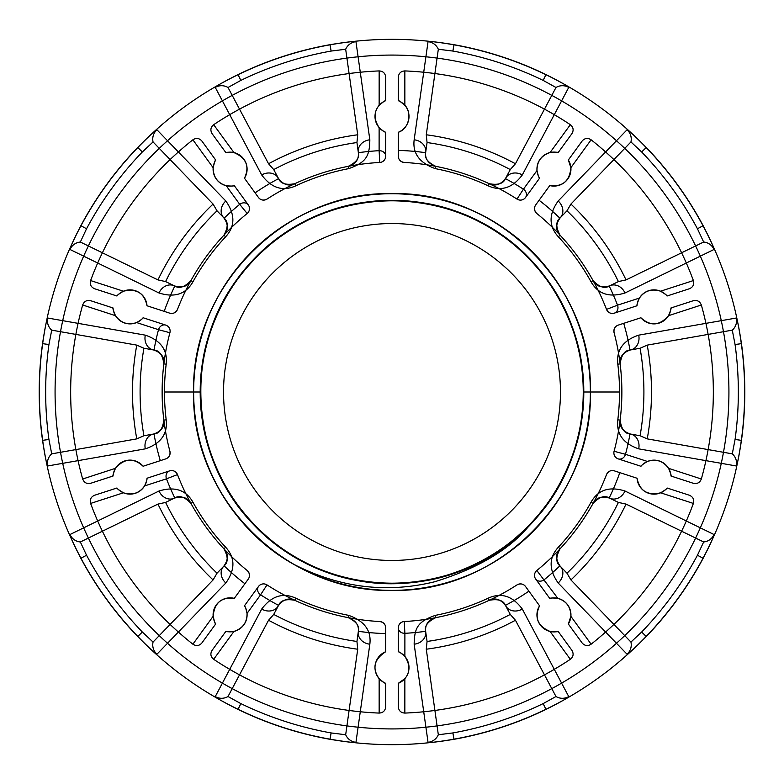 <?xml version="1.0" encoding="UTF-8"?>
<svg xmlns="http://www.w3.org/2000/svg" width="784" height="784" viewBox="0 0 784 784"><rect width="100%" height="100%" fill="white"/><g stroke="black" fill="none" stroke-linecap="round" stroke-linejoin="round"><path stroke-width="1.18" d="M39.327 392A352.673 352.673 0 0 1 568.331 86.583A352.673 352.673 0 0 1 568.331 697.417A352.673 352.673 0 0 1 39.327 392L39.2 392A352.8 352.8 0 0 0 42.532 440.353C44.933 456.023 46.658 464.559 47.706 465.97L145.305 448.85C160.828 443.626 167.786 433.944 166.188 419.812A227.517 227.517 0 0 1 166.188 364.188C167.756 350.134 160.798 340.452 145.305 335.15L47.706 318.03C46.707 319.196 44.982 327.732 42.532 343.647A352.8 352.8 0 0 0 39.2 392M728.924 392A336.924 336.924 0 0 0 223.538 100.215A336.924 336.924 0 0 0 223.538 683.785A336.924 336.924 0 0 0 728.924 392A336.924 336.924 0 0 1 223.538 683.785A336.924 336.924 0 0 1 223.538 100.215A336.924 336.924 0 0 1 728.924 392M624.995 292.991L714.018 249.469C714.136 247.95 710.52 240.031 703.15 225.714A352.8 352.8 0 0 0 646.3 147.461C635.148 136.2 628.739 130.311 627.063 129.781L558.169 200.998C548.673 214.346 548.731 226.262 558.335 236.768A227.517 227.517 0 0 1 591.038 281.77C598.035 294.069 609.354 297.812 624.995 292.991A12.593 10.702 64 0 0 609.629 285.856L618.409 281.574A251.909 251.909 0 0 0 566.989 210.798L559.874 218.168C555.748 221.607 555.807 227.282 560.05 235.171A229.869 229.869 0 0 1 593.086 280.633C596.438 286.503 601.945 288.238 609.629 285.856L618.409 281.574A251.909 251.909 0 0 0 566.989 210.798L560.197 217.825C555.523 224.371 555.474 230.143 560.05 235.171L558.335 236.768M522.301 174.95L568.743 87.416C567.959 86.113 560.364 81.84 545.987 74.578A352.8 352.8 0 0 0 454.005 44.688C438.344 42.14 429.691 41.14 428.044 41.699L414.158 139.807C412.482 153.37 419.538 162.974 435.326 168.638A227.517 227.517 0 0 1 488.236 185.837C501.123 191.668 512.481 188.042 522.301 174.95A12.593 10.702 28 0 0 505.67 178.213L510.266 169.579A251.909 251.909 0 0 0 427.055 142.541L425.643 152.694C424.33 157.898 427.701 162.455 435.777 166.345A229.869 229.869 0 0 1 489.226 183.711C495.38 186.484 500.868 184.652 505.67 178.213L510.266 169.579A251.909 251.909 0 0 0 427.055 142.541L425.702 152.223C424.879 158.887 428.24 163.591 435.777 166.345L435.326 168.638M369.842 139.807L355.956 41.699C354.554 41.111 345.901 42.111 329.995 44.688A352.8 352.8 0 0 0 238.013 74.578C223.861 81.703 216.276 85.985 215.257 87.416L261.699 174.95C271.44 188.091 282.799 191.717 295.764 185.837A227.517 227.517 0 0 1 348.674 168.638C366.383 162.366 369.529 156.173 369.842 139.807A12.593 10.702 -8 0 0 358.298 152.223L356.945 142.541A251.909 251.909 0 0 0 273.734 169.579L278.555 178.625C280.554 183.613 285.964 185.308 294.774 183.711A229.869 229.869 0 0 1 348.223 166.345C355.74 164.13 359.101 159.426 358.298 152.223L356.945 142.551A251.909 251.909 0 0 0 273.734 169.579L278.33 178.213C283.102 184.681 288.581 186.514 294.774 183.711L295.764 185.837M225.831 200.998L156.937 129.781C155.457 130.134 149.048 136.034 137.7 147.461A352.8 352.8 0 0 0 80.85 225.714C73.588 239.796 69.962 247.724 69.982 249.469L159.005 292.991C174.626 297.891 185.955 294.147 192.962 281.77A227.517 227.517 0 0 1 225.665 236.768C235.2 226.331 235.259 214.404 225.831 200.998A12.593 10.702 -44 0 0 223.803 217.825L217.011 210.798A251.909 251.909 0 0 0 165.591 281.574L174.803 286.052C179.35 288.914 184.72 287.111 190.914 280.633A229.869 229.869 0 0 1 223.95 235.171C228.497 230.182 228.448 224.4 223.803 217.825L217.011 210.798A251.909 251.909 0 0 0 165.591 281.574L174.371 285.856C182.045 288.277 187.562 286.542 190.914 280.633L192.962 281.77M619.517 392A227.517 227.517 0 0 1 617.812 419.812C616.253 433.895 623.211 443.568 638.695 448.85L736.294 465.97C737.283 464.814 739.008 456.278 741.468 440.353A352.8 352.8 0 0 0 741.468 343.647C739.067 327.986 737.342 319.441 736.294 318.03L638.695 335.15C623.182 340.354 616.224 350.027 617.812 364.188A227.517 227.517 0 0 1 619.517 392L590.372 392C590.842 327.879 557.728 264.776 504.69 228.742C443.43 185.445 357.347 181.976 292.804 220.206C237.042 251.86 198.96 312.101 194.265 376.055C187.405 450.741 227.448 527.024 292.814 563.804A198.372 198.372 0 0 1 292.814 220.196A198.372 198.372 0 0 1 590.372 392C593.106 498.007 498.007 593.106 392 590.372C285.993 593.106 190.894 498.007 193.628 392L200.547 392C198.421 296.205 278.506 208.24 374.076 201.39C458.219 192.07 543.89 246.098 571.732 326.056C602.21 405.044 571.82 501.652 501.603 548.967C424.291 605.562 306.309 590.264 245.98 515.823C190.159 452.172 185.416 350.997 235.033 282.397C282.348 212.18 378.956 181.79 457.944 212.268C548.614 243.265 603.611 348.753 577.122 440.824C556.885 523.036 476.652 584.854 392 583.453C307.348 584.854 227.115 523.036 206.878 440.824C180.389 348.753 235.386 243.265 326.056 212.268C405.044 181.79 501.652 212.18 548.967 282.397C598.584 350.997 593.841 452.172 538.02 515.823C477.691 590.264 359.709 605.562 282.397 548.967C212.18 501.652 181.79 405.044 212.268 326.056C240.11 246.098 325.781 192.07 409.924 201.39C505.494 208.24 585.579 296.205 583.453 392L590.372 392C593.106 498.007 498.007 593.106 392 590.372C285.993 593.106 190.894 498.007 193.628 392C190.894 285.993 285.993 190.894 392 193.628C498.007 190.894 593.106 285.993 590.372 392C592.841 499.114 497.232 593.096 391.99 590.372C286.748 593.096 191.159 499.104 193.628 392C190.894 285.993 285.993 190.894 392 193.628C498.007 190.894 593.106 285.993 590.372 392C593.106 498.007 498.007 593.106 392 590.372C285.993 593.106 190.894 498.007 193.628 392C191.159 284.925 286.709 190.914 391.971 193.628C497.203 190.894 592.841 284.857 590.372 392C592.841 499.026 497.34 593.067 392.059 590.372C286.846 593.125 191.159 499.183 193.628 392C191.159 285.013 286.611 190.953 391.912 193.628C497.105 190.855 592.851 284.788 590.372 392C593.106 498.007 498.007 593.106 392 590.372C285.993 593.106 190.894 498.007 193.628 392C190.894 285.993 285.993 190.894 392 193.628C498.007 190.894 593.106 285.993 590.372 392C592.841 498.957 497.428 593.037 392.108 590.372C286.924 593.165 191.139 499.212 193.628 392C191.159 284.798 286.866 190.865 392.078 193.628C497.36 190.943 592.841 284.984 590.372 392C593.106 498.007 498.007 593.106 392 590.372C285.993 593.106 190.894 498.007 193.628 392C190.894 285.993 285.993 190.894 392 193.628C498.007 190.894 593.106 285.993 590.372 392C592.841 499.153 497.183 593.116 391.961 590.372C286.689 593.076 191.159 499.055 193.628 392C191.159 284.886 286.768 190.904 392.01 193.628C497.252 190.904 592.841 284.896 590.372 392C593.106 498.007 498.007 593.106 392 590.372C285.993 593.106 190.894 498.007 193.628 392C190.894 285.993 285.993 190.894 392 193.628C498.007 190.894 593.106 285.993 590.372 392C592.841 499.075 497.291 593.086 392.029 590.372C286.797 593.106 191.159 499.143 193.628 392C190.894 285.993 285.993 190.894 392 193.628C498.007 190.894 593.106 285.993 590.372 392C593.106 498.007 498.007 593.106 392 590.372C285.993 593.106 190.894 498.007 193.628 392C190.894 285.993 285.993 190.894 392 193.628C498.007 190.894 593.106 285.993 590.372 392C592.841 498.987 497.389 593.047 392.088 590.372C286.895 593.145 191.149 499.212 193.628 392L164.483 392M566.989 210.798L570.928 204.056L630.944 141.943L641.645 151.949A346.332 346.332 0 0 1 697.446 228.761L703.65 242.021L626.034 279.908L618.409 281.574M591.038 281.77L593.086 280.633C599.28 287.111 604.65 288.914 609.197 286.052L609.629 285.856M223.803 217.825L224.126 218.168C228.252 221.607 228.193 227.282 223.95 235.171A229.869 229.869 0 0 1 247.166 213.503A6.301 6.301 0 0 0 248.293 204.918L234.279 185.632C233.505 186.151 230.819 186.18 226.204 185.71L239.728 204.35A6.301 5.498 -36 0 1 248.293 204.918L234.279 185.632A17.003 17.003 0 0 1 215.718 160.083L201.88 141.032C199.224 138.082 196.225 137.67 192.884 139.797L213.15 167.717C214.444 162.308 215.296 159.76 215.718 160.083L201.88 141.032M590.372 392C592.861 284.788 497.076 190.835 391.892 193.628C286.572 190.963 191.159 285.043 193.628 392A198.372 198.372 0 0 0 491.186 563.804A198.372 198.372 0 0 0 491.186 220.196A198.372 198.372 0 0 0 193.628 392A198.372 198.372 0 0 1 491.186 220.196A198.372 198.372 0 0 1 491.186 563.804A198.372 198.372 0 0 1 193.628 392C191.159 284.974 286.66 190.933 391.941 193.628C497.154 190.875 592.841 284.817 590.372 392L583.453 392C585.579 487.795 505.494 575.76 409.924 582.61C325.781 591.93 240.11 537.902 212.268 457.944C181.79 378.956 212.18 282.348 282.397 235.033C359.709 178.438 477.691 193.736 538.02 268.177C593.841 331.828 598.584 433.003 548.967 501.603C501.652 571.82 405.044 602.21 326.056 571.732C235.386 540.735 180.389 435.247 206.878 343.176C227.115 260.964 307.348 199.146 392 200.547C476.652 199.146 556.885 260.964 577.122 343.176C603.611 435.247 548.614 540.735 457.944 571.732C378.956 602.21 282.348 571.82 235.033 501.603C185.416 433.003 190.159 331.828 245.98 268.177C306.309 193.736 424.291 178.438 501.603 235.033C571.82 282.348 602.21 378.956 571.732 457.944C543.89 537.902 458.219 591.93 374.076 582.61C278.506 575.76 198.421 487.795 200.547 392L193.628 392M292.814 563.804C338.864 587.696 386.208 593.664 434.846 581.718C478.72 568.106 510.511 549.025 530.2 524.486C565.009 487.178 582.757 443.019 583.453 392C585.579 296.205 505.494 208.24 409.924 201.39C325.781 192.07 240.11 246.098 212.268 326.056C181.79 405.044 212.18 501.652 282.397 548.967C359.709 605.562 477.691 590.264 538.02 515.823C593.841 452.172 598.584 350.997 548.967 282.397C501.652 212.18 405.044 181.79 326.056 212.268C235.386 243.265 180.389 348.753 206.878 440.824C227.115 523.036 307.348 584.854 392 583.453C476.652 584.854 556.885 523.036 577.122 440.824C603.611 348.753 548.614 243.265 457.944 212.268C378.956 181.79 282.348 212.18 235.033 282.397C185.416 350.997 190.159 452.172 245.98 515.823C306.309 590.264 424.291 605.562 501.603 548.967C571.82 501.652 602.21 405.044 571.732 326.056C543.89 246.098 458.219 192.07 374.076 201.39C278.506 208.24 198.421 296.205 200.547 392C199.175 476.211 260.308 556.101 341.942 576.789C433.356 603.719 538.667 550.201 570.781 460.473C602.19 382.327 573.682 285.856 504.837 237.336C437.619 186.592 337.051 188.885 272.215 242.648C205.663 294.265 181.584 391.941 216.531 468.567C248.94 546.301 336.924 595.076 420.028 581.385C503.534 570.419 573.614 498.252 582.13 414.462C593.38 330.995 542.038 244.481 463.393 214.365C385.767 181.682 288.845 208.613 239.208 276.644C180.124 351.428 190.522 469.087 261.797 532.356C322.587 590.636 422.743 600.152 493.43 554.376C565.578 510.933 600.956 416.755 575.24 336.552C552.171 255.555 470.518 196.784 386.394 200.635C302.173 201.723 224.106 265.168 205.82 347.381C184.857 428.946 225.684 520.89 300.252 560.031C373.507 601.602 472.928 586.226 530.2 524.486M223.538 392A168.462 168.462 0 0 0 476.231 537.893A168.462 168.462 0 0 0 476.231 246.107A168.462 168.462 0 0 0 223.538 392A168.462 168.462 0 0 1 476.231 246.107A168.462 168.462 0 0 1 476.231 537.893A168.462 168.462 0 0 1 223.538 392M159.005 491.009L69.982 534.531C69.864 536.06 73.49 543.988 80.85 558.286A352.8 352.8 0 0 0 137.7 636.539C148.862 647.8 155.271 653.689 156.937 654.219L225.831 583.002C235.327 569.635 235.269 557.708 225.665 547.232A227.517 227.517 0 0 1 192.962 502.23C185.994 489.941 174.675 486.198 159.005 491.009A12.593 10.702 -116 0 0 174.371 498.144L165.591 502.426A251.909 251.909 0 0 0 217.011 573.202L224.126 565.832C228.252 562.393 228.193 556.718 223.95 548.829A229.869 229.869 0 0 1 190.914 503.367C187.582 497.507 182.064 495.762 174.371 498.144L165.591 502.426A251.909 251.909 0 0 0 217.011 573.202L223.803 566.175C228.477 559.619 228.526 553.837 223.95 548.829L225.665 547.232M261.699 609.05L215.257 696.584C216.061 697.887 223.646 702.17 238.013 709.422A352.8 352.8 0 0 0 329.995 739.312C345.666 741.86 354.319 742.86 355.956 742.301L369.842 644.193C371.498 630.601 364.442 620.997 348.674 615.362A227.517 227.517 0 0 1 295.764 598.163C282.897 592.322 271.548 595.958 261.699 609.05A12.593 10.702 -152 0 0 278.33 605.787L273.734 614.421A251.909 251.909 0 0 0 356.945 641.459L358.357 631.306C359.67 626.102 356.299 621.545 348.223 617.655A229.869 229.869 0 0 1 294.774 600.289C288.63 597.506 283.151 599.348 278.33 605.787L273.734 614.421A251.909 251.909 0 0 0 356.945 641.459L358.298 631.777C359.111 625.103 355.75 620.389 348.223 617.655L348.674 615.362M414.158 644.193L428.044 742.301C429.465 742.889 438.119 741.889 454.005 739.312A352.8 352.8 0 0 0 545.987 709.422C560.139 702.288 567.724 698.015 568.743 696.584L522.301 609.05C512.53 595.909 501.172 592.273 488.236 598.163A227.517 227.517 0 0 1 435.326 615.362C417.647 621.624 414.462 627.817 414.158 644.193A12.593 10.702 172 0 0 425.702 631.777L427.055 641.459A251.909 251.909 0 0 0 510.266 614.421L505.445 605.375C503.446 600.387 498.036 598.692 489.226 600.289A229.869 229.869 0 0 1 435.777 617.655C428.26 619.86 424.899 624.574 425.702 631.777L427.055 641.449A251.909 251.909 0 0 0 510.266 614.421L505.67 605.787C500.888 599.319 495.41 597.486 489.226 600.289L488.236 598.163M558.169 583.002L627.063 654.219C628.552 653.856 634.971 647.956 646.3 636.539A352.8 352.8 0 0 0 703.15 558.286C710.412 544.194 714.038 536.276 714.018 534.531L624.995 491.009C609.344 486.119 598.025 489.863 591.038 502.23A227.517 227.517 0 0 1 558.335 547.232C548.8 557.64 548.751 569.566 558.169 583.002A12.593 10.702 136 0 0 560.197 566.175L566.989 573.202A251.909 251.909 0 0 0 618.409 502.426L609.197 497.948C604.65 495.086 599.28 496.889 593.086 503.367A229.869 229.869 0 0 1 560.05 548.829C555.503 553.808 555.562 559.59 560.197 566.175L566.989 573.202A251.909 251.909 0 0 0 618.409 502.426L609.629 498.144C601.945 495.723 596.428 497.468 593.086 503.367L591.038 502.23M693.321 300.713L670.937 307.985C671.467 307.955 670.663 310.523 668.527 315.678L701.337 304.996C699.818 301.281 697.152 299.86 693.321 300.713L670.937 307.985A17.003 17.003 0 0 1 640.891 317.755L618.233 325.115C614.95 326.36 613.568 328.898 614.088 332.73A229.869 229.869 0 0 1 614.088 451.27L625.485 454.308A6.301 5.498 108 0 1 618.233 458.885L618.233 458.885A6.301 6.301 0 0 1 614.088 451.27A229.869 229.869 0 0 0 620.144 420.106C621.349 428.975 624.632 433.591 629.993 433.954L640.077 435.747A251.909 251.909 0 0 0 640.077 348.253L629.993 350.046C624.632 350.409 621.349 355.025 620.144 363.894A229.869 229.869 0 0 1 620.144 420.106C619.409 426.819 622.839 431.474 630.454 434.042L640.077 435.747L647.221 438.873L732.285 453.848A12.593 12.583 100.1 0 1 736.294 465.97M614.088 451.27A6.301 6.301 0 0 0 618.233 458.885L640.959 466.274C641.145 465.5 643.311 463.903 647.457 461.462C655.992 458.581 663.039 460.874 668.595 468.342C670.732 473.507 671.535 476.064 671.006 476.035L693.321 483.287C697.201 484.11 699.877 482.689 701.337 479.004L668.595 468.342M618.233 458.885L640.959 466.274A17.003 17.003 0 0 1 671.006 476.035L693.321 483.287M660.638 492.813L693.389 503.436C694.399 499.643 693.076 496.919 689.43 495.263L667.115 488.011C667.556 488.295 665.4 489.892 660.638 492.813C647.515 495.792 639.666 490.941 637.069 478.25L614.342 470.861C610.952 469.939 608.345 471.184 606.512 474.594A229.869 229.869 0 0 1 593.086 503.367M689.43 495.263L667.115 488.011A17.003 17.003 0 0 1 637.069 478.25L614.342 470.861A6.301 6.301 0 0 0 606.512 474.594A229.869 229.869 0 0 1 536.834 570.497L557.836 598.349C553.053 597.888 550.358 597.908 549.76 598.427A17.003 17.003 0 0 1 568.331 623.976L582.12 642.968C584.776 645.918 587.775 646.33 591.116 644.203L570.889 616.342L568.331 623.976L582.12 642.968M201.88 642.968L215.718 623.917C215.296 624.24 214.444 621.692 213.15 616.283L192.884 644.203C196.284 646.32 199.283 645.908 201.88 642.968L215.718 623.917A17.003 17.003 0 0 1 234.279 598.368L248.293 579.082C250.214 576.152 249.841 573.29 247.166 570.497A229.869 229.869 0 0 1 177.488 474.594L166.473 478.828A6.301 5.498 -108 0 1 169.658 470.861L169.658 470.861A6.301 6.301 0 0 1 177.488 474.594A229.869 229.869 0 0 0 190.914 503.367C184.72 496.889 179.35 495.086 174.803 497.948A241.658 241.658 0 0 1 166.473 478.828L144.57 485.933C146.441 481.69 147.255 479.122 147 478.23A17.003 17.003 0 0 1 116.953 487.991L94.57 495.263C90.944 496.87 89.621 499.594 90.611 503.436L123.431 492.793C118.678 489.882 116.522 488.285 116.953 487.991L94.57 495.263M385.699 706.786L385.699 683.315L385.699 706.786C385.287 710.725 383.111 712.823 379.152 713.077L379.142 678.65C371.881 668.262 374.066 659.285 385.699 651.729L385.699 627.827C385.532 624.319 383.552 622.222 379.74 621.536A229.869 229.869 0 0 1 267.001 584.903L260.582 594.801A6.301 5.498 -144 0 1 258.475 586.491L258.475 586.491A6.301 6.301 0 0 1 267.001 584.903A229.869 229.869 0 0 0 294.774 600.289C285.964 598.692 280.554 600.387 278.555 605.375A241.658 241.658 0 0 1 260.582 594.801L247.038 613.421C246.058 608.894 245.206 606.346 244.471 605.767A17.003 17.003 0 0 1 225.9 631.326L212.072 650.367C210.083 653.797 210.612 656.776 213.669 659.305L233.965 631.404C228.418 631.845 225.733 631.816 225.9 631.326L212.072 650.367M154.007 350.046L143.923 348.253A251.909 251.909 0 0 0 143.923 435.747L153.546 434.042C161.181 431.494 164.62 426.849 163.856 420.106A229.869 229.869 0 0 1 163.856 363.894C162.651 355.025 159.368 350.409 154.007 350.046A241.658 241.658 0 0 1 158.515 329.692L136.612 322.557C140.62 320.225 142.786 318.627 143.109 317.755A17.003 17.003 0 0 1 113.063 307.985L90.679 300.713C86.799 299.89 84.123 301.311 82.663 304.996L115.473 315.678C113.347 310.542 112.543 307.975 113.063 307.985L90.679 300.713M90.679 483.287L113.063 476.015L90.679 483.287C86.848 484.14 84.182 482.719 82.663 479.004L115.473 468.322C113.347 473.458 112.543 476.025 113.063 476.015A17.003 17.003 0 0 1 143.109 466.245L165.767 458.885C169.05 457.64 170.432 455.102 169.912 451.27A229.869 229.869 0 0 1 163.856 420.106C162.651 428.975 159.368 433.591 154.007 433.954L153.546 434.042A12.593 10.702 80 0 0 145.305 448.85M94.57 288.737L116.953 296.009L94.57 288.737C90.915 287.071 89.601 284.347 90.611 280.564L123.431 291.207C118.678 294.118 116.522 295.715 116.953 296.009A17.003 17.003 0 0 1 147 305.77L169.658 313.139C173.048 314.061 175.655 312.816 177.488 309.406A229.869 229.869 0 0 1 190.914 280.633M358.298 152.223L358.357 152.694A241.658 241.658 0 0 1 379.113 150.685L379.123 127.586C373.733 119.325 373.733 111.916 379.142 105.35L379.152 70.923C383.111 71.177 385.287 73.275 385.699 77.214L385.699 100.685L385.699 77.214M212.072 133.633L225.9 152.674L212.072 133.633C210.092 130.144 210.631 127.165 213.669 124.695L233.965 152.596C228.418 152.155 225.733 152.184 225.9 152.674A17.003 17.003 0 0 1 244.471 178.233L258.475 197.509C260.68 200.243 263.512 200.773 267.001 199.097A229.869 229.869 0 0 1 294.774 183.711M398.301 77.214L398.301 100.685L398.301 77.214C398.713 73.275 400.889 71.177 404.848 70.923L404.858 105.35C412.031 112.004 409.454 128.87 398.301 132.271L398.301 156.173C398.468 159.681 400.448 161.778 404.26 162.464A229.869 229.869 0 0 1 516.999 199.097L523.418 189.199A6.301 5.498 36 0 1 525.525 197.509L525.525 197.509A6.301 6.301 0 0 1 516.999 199.097A229.869 229.869 0 0 0 489.226 183.711C498.036 185.308 503.446 183.613 505.445 178.625A241.658 241.658 0 0 1 523.418 189.199L537.001 170.52C538.04 175.204 538.892 177.762 539.568 178.174A17.003 17.003 0 0 1 558.139 152.615L571.928 133.633C573.917 130.203 573.388 127.224 570.331 124.695L550.084 152.537C555.65 152.096 558.335 152.125 558.139 152.615L571.928 133.633M609.197 286.052A241.658 241.658 0 0 1 617.527 305.172L639.43 298.067C637.51 302.477 636.696 305.045 637 305.77A17.003 17.003 0 0 1 667.047 296.009L689.43 288.737C693.056 287.13 694.379 284.406 693.389 280.564L660.569 291.207C665.332 294.127 667.488 295.725 667.047 296.009L689.43 288.737M582.12 141.032L568.331 160.024L582.12 141.032C584.717 138.092 587.716 137.68 591.116 139.797L570.889 167.658L568.331 160.024A17.003 17.003 0 0 1 549.76 185.573L535.707 204.918C533.786 207.848 534.159 210.71 536.834 213.503A229.869 229.869 0 0 1 560.05 235.171M629.993 433.954A241.658 241.658 0 0 1 625.485 454.308L647.457 461.462M425.702 631.777L425.643 631.306A241.658 241.658 0 0 1 404.887 633.315L404.877 656.414C410.267 664.871 410.257 672.28 404.858 678.65L404.848 713.077C400.889 712.823 398.713 710.725 398.301 706.786L398.301 683.315L398.301 706.786M571.928 650.367L558.139 631.385L571.928 650.367C573.908 653.856 573.369 656.835 570.331 659.305L550.084 631.463C555.65 631.904 558.335 631.875 558.139 631.385A17.003 17.003 0 0 1 539.568 605.826L525.525 586.491C523.33 583.757 520.488 583.227 516.999 584.903A229.869 229.869 0 0 1 489.226 600.289M213.15 616.283C214.375 602.876 221.421 596.898 234.279 598.368L248.293 579.082A6.301 6.301 0 0 0 247.166 570.497A229.869 229.869 0 0 1 223.95 548.829M233.965 631.404C242.795 628.415 247.146 622.427 247.038 613.421M258.475 586.491L244.471 605.767L258.475 586.491A6.301 6.301 0 0 1 267.001 584.903M356.945 641.449L357.72 649.221L345.675 734.745L331.132 732.942A346.332 346.332 0 0 1 240.835 703.601L228.017 696.515L268.549 620.242L273.734 614.421M379.142 678.65C383.386 682.276 385.571 683.834 385.699 683.315A17.003 17.003 0 0 1 385.699 651.729L385.699 627.827A6.301 6.301 0 0 0 379.74 621.536A229.869 229.869 0 0 1 348.223 617.655M668.527 315.678C659.658 325.801 650.446 326.487 640.891 317.755L618.233 325.115A6.301 6.301 0 0 0 614.088 332.73A229.869 229.869 0 0 1 620.144 363.894C619.389 357.141 622.829 352.496 630.454 349.958L640.077 348.253L647.221 345.127L732.285 330.152L735.069 344.529L741.468 343.647M660.569 291.207C651.671 288.443 644.624 290.727 639.43 298.067M593.086 280.633A229.869 229.869 0 0 1 606.512 309.406L617.527 305.172A6.301 5.498 72 0 1 614.342 313.139L637 305.77L614.342 313.139A6.301 6.301 0 0 1 606.512 309.406A229.869 229.869 0 0 0 536.834 213.503A6.301 6.301 0 0 1 535.707 204.918L549.76 185.573C562.638 187.023 569.684 181.055 570.889 167.658M741.468 440.353L735.069 439.471L732.285 453.848M550.084 152.537C541.254 155.526 536.893 161.514 537.001 170.52M525.525 197.509L539.568 178.174L525.525 197.509A6.301 6.301 0 0 1 516.999 199.097M427.055 142.551L426.28 134.779L438.325 49.255L452.868 51.058A346.332 346.332 0 0 1 543.165 80.399L555.983 87.485L515.451 163.758L510.266 169.579M404.858 105.35C400.614 101.724 398.429 100.166 398.301 100.685A17.003 17.003 0 0 1 398.301 132.271L398.301 156.173A6.301 6.301 0 0 0 404.26 162.464A229.869 229.869 0 0 1 435.777 166.345M273.734 169.579L268.549 163.758L228.017 87.485L240.835 80.399A346.332 346.332 0 0 1 331.132 51.058L345.675 49.255L357.72 134.779L356.945 142.551M358.357 152.694C359.67 157.898 356.299 162.455 348.223 166.345A229.869 229.869 0 0 1 379.74 162.464A229.869 229.869 0 0 0 267.001 199.097A6.301 6.301 0 0 1 258.475 197.509L244.471 178.233C249.841 166.473 246.343 157.927 233.965 152.596M379.74 162.464A6.301 6.301 0 0 0 385.699 156.173A6.301 6.301 0 0 1 379.74 162.464L379.113 150.685A6.301 5.498 -0 0 1 385.699 156.173L385.699 132.271C384.768 132.231 382.582 130.673 379.123 127.586M385.699 156.173L385.699 132.271A17.003 17.003 0 0 1 385.699 100.685C385.571 100.166 383.386 101.724 379.142 105.35M213.15 167.717C213.268 177.037 217.619 183.035 226.204 185.71M165.591 281.574L157.966 279.908L80.35 242.031L86.554 228.761A346.332 346.332 0 0 1 142.355 151.949L153.056 141.943L213.072 204.056L217.011 210.798M123.431 291.207C136.553 288.228 144.403 293.089 147 305.77L169.658 313.139A6.301 6.301 0 0 0 177.488 309.406A229.869 229.869 0 0 1 247.166 213.503L239.728 204.35A241.658 241.658 0 0 0 224.126 218.168M115.473 315.678C121.04 323.145 128.086 325.438 136.612 322.557M42.532 343.647L48.931 344.529L51.715 330.152L136.779 345.127L143.923 348.253L153.546 349.958C161.161 352.545 164.601 357.19 163.856 363.894A229.869 229.869 0 0 1 169.912 332.73L158.515 329.692A6.301 5.498 -72 0 1 165.767 325.115L143.109 317.755L165.767 325.115A6.301 6.301 0 0 1 169.912 332.73A229.869 229.869 0 0 0 169.912 451.27A6.301 6.301 0 0 1 165.767 458.885L143.109 466.245C133.554 457.503 124.342 458.199 115.473 468.322M123.431 492.793C132.339 495.557 139.385 493.273 144.57 485.933M169.658 470.861L147 478.23L169.658 470.861A6.301 6.301 0 0 1 177.488 474.594M217.011 573.202L213.072 579.944L153.056 642.057L142.355 632.051A346.332 346.332 0 0 1 86.554 555.239L80.35 541.979L157.966 504.092L165.591 502.426M48.931 344.529A346.332 346.332 0 0 0 48.931 439.471L51.715 453.848L136.779 438.873L143.923 435.747L153.546 434.042M143.923 348.253L143.923 348.253A251.909 251.909 0 0 0 143.923 435.747M510.266 614.421L515.451 620.242L555.983 696.515L543.165 703.601A346.332 346.332 0 0 1 452.868 732.942L438.325 734.745L426.28 649.221L427.055 641.449M550.084 631.463C537.697 626.142 534.198 617.596 539.568 605.826L525.525 586.491A6.301 6.301 0 0 0 516.999 584.903A229.869 229.869 0 0 1 404.26 621.536L404.887 633.315A6.301 5.498 180 0 1 398.301 627.827L398.301 651.729C399.232 651.769 401.418 653.327 404.877 656.414M570.889 616.342C570.772 607.002 566.42 601.014 557.836 598.349M535.707 579.082L549.76 598.427L535.707 579.082A6.301 6.301 0 0 1 536.834 570.497A6.301 6.301 0 0 0 535.707 579.082A6.301 5.498 144 0 0 544.272 579.65A241.658 241.658 0 0 0 559.874 565.832C555.748 562.393 555.807 556.718 560.05 548.829A229.869 229.869 0 0 1 536.834 570.497M618.409 502.426L626.034 504.092L703.65 541.969L697.446 555.239A346.332 346.332 0 0 1 641.645 632.051L630.944 642.057L570.928 579.944L566.989 573.202M425.643 631.306C424.33 626.102 427.701 621.545 435.777 617.655A229.869 229.869 0 0 1 404.26 621.536A6.301 6.301 0 0 0 398.301 627.827L398.301 651.729A17.003 17.003 0 0 1 398.301 683.315L404.858 678.65M398.301 627.827L398.301 627.827A6.301 6.301 0 0 1 404.26 621.536M620.144 363.894L617.812 364.188M620.144 420.106L617.812 419.812M244.912 583.737A241.658 241.658 0 0 1 224.126 565.832M192.884 644.203A321.332 321.332 0 0 1 90.611 503.436M379.152 713.077A321.332 321.332 0 0 1 213.669 659.305M385.699 633.58A241.658 241.658 0 0 1 358.357 631.306M82.663 479.004A321.332 321.332 0 0 1 82.663 304.996M160.299 460.659A241.658 241.658 0 0 1 154.007 433.954M164.189 311.356A241.658 241.658 0 0 1 174.803 286.052M90.611 280.564A321.332 321.332 0 0 1 192.884 139.797M255.094 192.854A241.658 241.658 0 0 1 278.555 178.625M213.669 124.695A321.332 321.332 0 0 1 379.152 70.923M398.301 150.42A241.658 241.658 0 0 1 425.643 152.694M404.848 70.923A321.332 321.332 0 0 1 570.331 124.695M591.116 139.797A321.332 321.332 0 0 1 693.389 280.564M539.088 200.263A241.658 241.658 0 0 1 559.874 218.168M701.337 304.996A321.332 321.332 0 0 1 701.337 479.004M623.701 323.341A241.658 241.658 0 0 1 629.993 350.046M640.077 348.253A251.909 251.909 0 0 1 640.077 435.747M619.811 472.644A241.658 241.658 0 0 1 609.197 497.948M693.389 503.436A321.332 321.332 0 0 1 591.116 644.203M528.906 591.146A241.658 241.658 0 0 1 505.445 605.375M570.331 659.305A321.332 321.332 0 0 1 404.848 713.077M294.774 600.289L295.764 598.163M358.298 631.777A12.593 10.702 8 0 0 369.842 644.193M345.675 734.745A12.593 12.583 8 0 0 355.956 742.301M331.132 732.942L329.995 739.312M240.835 703.601L238.013 709.422M228.017 696.515A12.593 12.583 -152.2 0 1 215.257 696.584M647.221 345.127A259.494 259.494 0 0 1 647.221 438.873M570.928 204.056A259.494 259.494 0 0 1 626.034 279.908M426.28 134.779A259.494 259.494 0 0 1 515.451 163.758M268.549 163.758A259.494 259.494 0 0 1 357.72 134.779M157.966 279.908A259.494 259.494 0 0 1 213.072 204.056M136.779 438.873A259.494 259.494 0 0 1 136.779 345.127M213.072 579.944A259.494 259.494 0 0 1 157.966 504.092M357.72 649.221A259.494 259.494 0 0 1 268.549 620.242M515.451 620.242A259.494 259.494 0 0 1 426.28 649.221M626.034 504.092A259.494 259.494 0 0 1 570.928 579.944M630.454 434.042A12.593 10.702 100 0 1 638.695 448.85M732.285 330.152A12.593 12.583 -100 0 0 736.294 318.03M606.512 309.406A6.301 6.301 0 0 0 614.342 313.139M630.454 349.958A12.593 10.702 -100 0 0 638.695 335.15M735.069 439.471A346.332 346.332 0 0 0 735.069 344.529M630.944 141.943A12.593 12.583 -136 0 0 627.063 129.781M560.197 217.825A12.593 10.702 -136 0 0 558.169 200.998M489.226 183.711L488.236 185.837M425.702 152.223A12.593 10.702 -172 0 0 414.158 139.807M438.325 49.255A12.593 12.583 -172 0 0 428.044 41.699M452.868 51.058L454.005 44.688M543.165 80.399L545.987 74.578M555.983 87.485A12.593 12.583 27.8 0 1 568.743 87.416M641.645 151.949L646.3 147.461M697.446 228.761L703.15 225.714M703.65 242.021A12.593 12.583 63.8 0 1 714.018 249.469M348.223 166.345L348.674 168.638M278.33 178.213A12.593 10.702 152 0 0 261.699 174.95M248.293 204.918A6.301 6.301 0 0 1 247.166 213.503M223.95 235.171L225.665 236.768M174.371 285.856A12.593 10.702 116 0 0 159.005 292.991M169.912 332.73A6.301 6.301 0 0 0 165.767 325.115M153.546 349.958A12.593 10.702 -80 0 1 145.305 335.15M163.856 363.894L166.188 364.188M163.856 420.106L166.188 419.812M190.914 503.367L192.962 502.23M223.803 566.175A12.593 10.702 44 0 0 225.831 583.002M153.056 642.057A12.593 12.583 44 0 0 156.937 654.219M142.355 632.051L137.7 636.539M86.554 555.239L80.85 558.286M80.35 541.979A12.593 12.583 -116.2 0 1 69.982 534.531M51.715 453.848A12.593 12.583 80 0 0 47.706 465.97M48.931 439.471L42.532 440.353M51.715 330.152A12.593 12.583 -79.9 0 1 47.706 318.03M80.35 242.031A12.593 12.583 116 0 0 69.982 249.469M86.554 228.761L80.85 225.714M142.355 151.949L137.7 147.461M153.056 141.943A12.593 12.583 -44.2 0 1 156.937 129.781M228.017 87.485A12.593 12.583 152 0 0 215.257 87.416M240.835 80.399L238.013 74.578M331.132 51.058L329.995 44.688M345.675 49.255A12.593 12.583 -8.2 0 1 355.956 41.699M435.777 617.655L435.326 615.362M505.67 605.787A12.593 10.702 -28 0 0 522.301 609.05M560.05 548.829L558.335 547.232M609.629 498.144A12.593 10.702 -64 0 0 624.995 491.009M703.65 541.969A12.593 12.583 -64 0 0 714.018 534.531M697.446 555.239L703.15 558.286M641.645 632.051L646.3 636.539M630.944 642.057A12.593 12.583 135.8 0 1 627.063 654.219M555.983 696.515A12.593 12.583 -28 0 0 568.743 696.584M543.165 703.601L545.987 709.422M452.868 732.942L454.005 739.312M438.325 734.745A12.593 12.583 171.8 0 1 428.044 742.301"/></g></svg>
